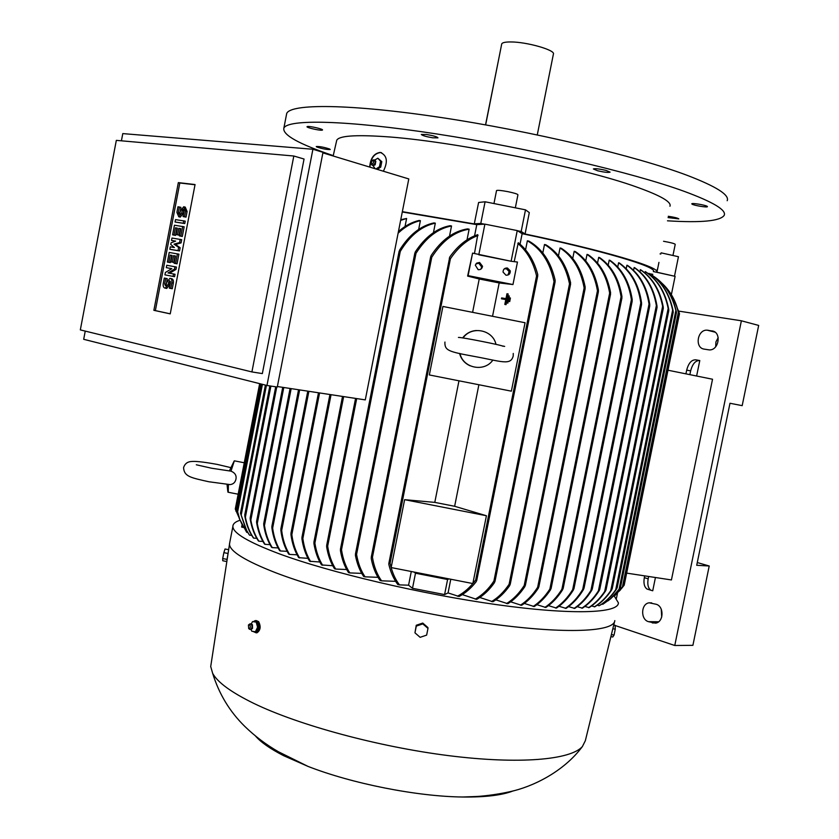 <?xml version="1.0" encoding="UTF-8"?>
<svg xmlns="http://www.w3.org/2000/svg" width="839" height="839" viewBox="0 0 839 839"><rect width="100%" height="100%" fill="white"/><g stroke="black" fill="none" stroke-linecap="round" stroke-linejoin="round"><path stroke-width="1.26" d="M228.218 484.502L230.138 484.606C233.263 484.208 235.193 482.425 235.927 479.247C236.703 475.524 235.056 472.818 230.998 471.151L211.711 468.246M242.534 471.728L239.335 488.204M244.275 462.771L234.343 460.831L230.998 471.151M228.386 484.564L228.25 492.262M243.467 527.5L241.622 527.06L241.989 525.183M400.759 219.713L406.611 218.476L405.027 226.499M398.431 231.554C405.006 225.796 411.897 222.094 419.133 220.458L420.391 220.657L418.651 229.456M435.326 223.153C421.65 226.048 409.967 235.455 400.276 251.396L399.144 252.151L399.542 250.211C409.159 234.836 420.633 225.733 433.962 222.912L435.326 223.153L433.448 232.665M451.529 225.974C437.895 228.491 426.055 237.594 415.997 253.294L414.896 253.86L415.284 251.941C425.226 236.913 436.815 228.166 450.04 225.712L451.529 225.974L449.515 236.137M469.137 229.194C454.665 231.47 442.205 240.824 431.76 257.269L430.68 257.699L431.078 255.643C441.356 240.069 453.5 231.155 467.522 228.89L469.137 229.194L467.008 239.891M474.549 235.895L476.783 224.642L484.89 224.139L478.796 254.794L511.213 261.275L472.577 253.116L468.11 275.632L512.965 284.547L499.184 282.942L492.535 316.293M402.28 211.984L476.783 224.642M474.475 253.493L477.758 234.668C467.103 238.234 457.758 245.691 449.735 257.059L388.835 563.42L389.202 562.633L390.083 563.221C391.907 571.841 395.033 579.057 399.469 584.888L397.822 584.531C393.69 579.036 390.691 572.345 388.835 564.437L388.835 563.42M484.89 224.139L517.244 230.578L522.141 233.682L520.033 244.222M512.965 284.547L517.464 262.051L511.213 261.275M517.831 243.425C527.049 251.249 533.3 262.072 536.572 275.895L537.442 276.492L537.757 274.563C534.17 260.898 527.689 250.295 518.292 242.733L514.244 261.411M517.244 230.578L511.119 261.223M457.433 596.225C464.282 592.607 470.364 587.195 475.682 579.98L476.709 579.77L476.279 581.563C471.214 588.108 465.477 593.089 459.069 596.508L448.057 592.911L444.586 594.589L412.494 588.307L408.572 585.192L399.469 584.888M525.057 322.742L511.36 391.163L429.337 374.949L442.919 306.455L525.057 322.742M454.644 506.284L486.421 515.744L472.839 583.556L391.152 567.563L404.618 499.677L434.791 502.383L454.644 506.284L478.88 384.744M450.784 579.235L448.057 592.911M506.651 302.879L507.878 303.131L509.304 295.989L508.749 295.863L507.322 302.994L506.651 302.879L508.077 295.748L508.749 295.863M504.816 304.421L506.043 304.662L508.182 293.975L507.626 293.839L505.487 304.536L504.816 304.421L505.802 299.523L501.449 298.81L501.628 297.918L505.98 298.632L506.955 293.734L507.626 293.839M501.449 298.81L505.791 299.565M508.486 301.348L509.713 301.589L510.427 298.013L509.871 297.887L509.158 301.453L508.486 301.348L509.2 297.772L509.871 297.887M413.9 572.02L415.494 573.215L447.596 579.508L448.991 578.889M447.596 579.508L444.586 594.589M404.618 499.677L486.421 515.744M408.572 585.192L411.288 571.506M458.975 380.812L434.791 502.383M472.577 253.116L467.627 276.094L479.226 278.978L472.598 312.339M478.052 235.507C467.449 239.377 458.241 247.138 450.417 258.769L449.379 258.989L449.347 258.066M470.113 365.814C464.68 363.329 461.156 359.197 459.552 353.429M462.709 337.802C466.169 333.408 470.679 330.975 476.237 330.503M492.871 360.078C484.418 372.526 463.013 368.269 459.992 353.534M463.149 337.876C471.591 325.511 492.86 329.685 495.964 344.326M479.226 278.978L499.184 282.942M415.494 573.215L412.494 588.307M542.781 253.053L544.501 244.495L545.937 244.81C558.334 252.361 566.556 265.03 570.604 282.827L570.31 284.757L569.513 283.813C565.633 265.365 557.295 252.266 544.501 244.495M558.449 255.916L560.043 247.987L561.343 248.281C573.677 256.21 581.626 269.151 585.192 287.116L584.898 289.077L584.143 287.945C580.735 269.434 572.701 256.115 560.043 247.987M572.722 258.527L574.18 251.291L575.365 251.574C587.415 259.608 595.113 272.476 598.448 290.158L598.186 292.024L597.462 290.766C594.253 272.665 586.492 259.503 574.18 251.291M585.716 260.929L587.027 254.406L588.108 254.678C599.864 262.722 607.352 275.381 610.593 292.654L610.352 294.405L609.659 293.052C606.513 275.465 598.973 262.586 587.027 254.406M597.525 263.131L598.689 257.363L599.665 257.615C611.579 265.953 619.014 278.926 621.951 296.534L621.72 298.275L621.07 296.744C618.196 278.926 610.74 265.795 598.689 257.363M608.181 265.176L609.198 260.142L610.068 260.384C622.066 268.879 629.449 281.967 632.228 299.67L632.019 301.358L631.389 299.68C628.663 281.862 621.259 268.69 609.198 260.142M617.735 267.043L618.605 262.764L619.381 262.995C631.61 271.7 639.014 285.061 641.583 303.068L641.395 304.714L640.807 302.869C638.238 284.851 630.834 271.479 618.605 262.764M626.198 268.753L626.911 265.229L627.593 265.439C639.622 273.902 647.005 286.917 649.764 304.484L649.606 305.941L649.04 304.075C646.25 286.592 638.878 273.64 626.911 265.229M633.571 270.315L634.137 267.526L634.714 267.714C646.701 276 654.137 288.815 657.031 306.162L656.916 307.462L656.36 305.553C653.403 288.396 645.988 275.716 634.137 267.526M639.821 271.721L640.734 269.822C652.564 277.782 660.083 290.21 663.261 307.116L663.188 308.228L662.632 306.34C659.36 289.717 651.903 277.478 640.241 269.644M644.929 272.969L645.59 271.763C657.766 279.691 665.484 292.245 668.746 309.423L668.693 310.42L668.169 308.448C664.782 291.647 657.136 279.366 645.212 271.595M648.82 274.049L649.229 273.504C661.719 281.296 669.7 293.86 673.182 311.206L672.647 310.042C669.019 293.178 661.132 280.95 648.966 273.357M651.4 274.94L651.4 274.919C663.607 282.114 671.766 293.954 675.867 310.451L619.067 589.398L620.441 587.657L610.855 598.606L602.979 604.185L601.92 604.07M522.141 233.682C602.643 250.483 657.996 267.085 653.329 271.542L675.101 276.335L671.357 294.709M525.55 249.907L527.374 240.793L528.958 241.129C542.267 248.826 551.003 261.894 555.166 280.31L554.841 282.386L554.013 281.568C550.017 262.282 541.134 248.68 527.374 240.793M491.528 601.573C498.083 597.683 503.935 591.935 509.095 584.322L510.185 583.766L509.734 585.549C504.711 592.68 499.1 598.081 492.902 601.773L479.751 597.462M506.557 603.577C513.248 599.424 519.131 593.404 524.218 585.517L525.34 584.783L524.878 586.587C519.886 594.054 514.202 599.77 507.826 603.734L495.828 599.854M520.411 605.202C526.944 601.007 532.692 595.05 537.642 587.31L538.795 586.44L538.334 588.16C533.457 595.575 527.867 601.301 521.585 605.328L510.647 601.825M533.164 606.471C539.467 602.35 545.035 596.56 549.849 589.093L551.013 588.118L550.573 589.723C545.811 596.949 540.358 602.559 534.244 606.566L524.312 603.43M544.868 607.415C551.391 603.073 557.065 597.032 561.889 589.282L563.084 588.129L562.633 589.723C557.841 597.316 552.251 603.231 545.853 607.488L536.897 604.688M555.565 608.055C562.161 603.629 567.856 597.504 572.659 589.681L573.876 588.38L573.436 589.911C568.653 597.662 562.99 603.713 556.467 608.097L548.454 605.632M565.276 608.39C572.083 603.818 577.882 597.504 582.696 589.46L583.944 588.003L583.504 589.492C578.69 597.525 572.89 603.839 566.084 608.401L559.015 606.272M574.023 608.443C580.525 604.122 586.146 598.144 590.908 590.499L592.145 589.02L591.736 590.32C586.975 598.039 581.312 604.07 574.746 608.432L568.601 606.618M581.784 608.202C588.129 604.07 593.666 598.301 598.396 590.918L599.644 589.398L599.266 590.541C594.505 598.071 588.894 603.954 582.423 608.17L577.222 606.67M588.579 607.688C594.62 603.839 599.979 598.448 604.667 591.516L605.894 590.006L605.559 590.971C600.818 598.123 595.344 603.671 589.125 607.625L584.888 606.45M594.358 606.87C600.535 603.052 606.01 597.641 610.771 590.625L611.694 589.88C606.859 597.19 601.238 602.822 594.82 606.786L591.579 605.947M599.098 605.758L600.116 605.129C605.957 601.458 611.159 596.33 615.721 589.744L616.675 588.81C612.155 595.564 606.933 600.85 600.986 604.688L599.098 605.758L597.274 605.16M602.717 604.332L609.984 599.245L619.067 589.398M651.567 275.056C664.142 282.449 672.406 294.688 676.36 311.751L675.867 310.451M608.149 600.787L619.78 590.593L623.776 585.349L614.735 595.784M667.225 288.889C672.951 295.831 676.8 304.211 678.772 314.027L678.332 312.496C675.353 299.942 669.69 290.021 661.363 282.722M621.363 588.716L624.038 585.381M679.338 313.157L673.004 297.572M235.434 509.399L243.058 526.798M652.773 274.311L649.606 273.745M271.605 547.332C267.631 541.05 265.009 533.541 263.719 524.794L263.886 523.609L264.463 525.487C265.785 534.086 268.386 541.459 272.276 547.615L271.605 547.332M332.747 565.727L321.557 564.951C317.834 559.015 315.275 551.821 313.891 543.368L314.185 541.732L314.887 543.074C316.24 551.758 318.82 559.162 322.658 565.287M319.858 562.004L309.622 561.26C305.753 554.988 303.183 547.447 301.904 538.648L302.187 537.023L302.858 538.544C304.096 547.5 306.696 555.177 310.64 561.585M278.087 547.93L272.276 547.615M279.67 550.678C275.674 544.238 273.063 536.561 271.846 527.647L272.056 526.294L272.644 528.14C273.881 536.991 276.471 544.595 280.436 550.982L279.67 550.678M287.106 551.317L280.436 550.982M288.7 554.118C284.589 547.395 281.967 539.425 280.834 530.185L281.086 528.654L281.673 530.479C282.806 539.718 285.428 547.699 289.539 554.422L288.7 554.118M264.505 544.071C260.635 538.135 258.003 530.972 256.598 522.592L256.724 521.585L257.29 523.452C258.737 531.611 261.338 538.586 265.093 544.354L264.495 544.071M270.022 544.626L265.082 544.354M475.21 599.151C482.446 595.029 488.676 588.999 493.909 581.06L494.979 580.619L494.507 582.549C489.473 589.848 483.537 595.459 476.699 599.382L462.289 594.61M307.976 558.365L298.684 557.652M298.684 557.641C294.73 551.202 292.15 543.515 290.934 534.569L291.196 533.006L291.836 534.663C293.031 543.693 295.622 551.454 299.607 557.966M406.611 218.476L400.633 220.384M334.499 568.727C330.65 562.696 328.028 555.355 326.623 546.692L326.948 544.951L327.671 546.189C329.024 555.177 331.699 562.801 335.694 569.062L334.499 568.727M420.391 220.657C412.484 222.461 405.059 226.645 398.106 233.19M346.696 569.524L335.694 569.062M246.593 532.136L239.304 518.512L237.028 509.546L239.839 519.603L246.593 532.136M247.662 532.429L246.792 532.377M348.51 572.565C344.577 566.577 341.872 559.204 340.403 550.457L340.749 548.622L341.504 549.734C342.91 558.9 345.678 566.629 349.8 572.911L348.51 572.565M361.756 573.383L349.8 572.911M249.361 534.946L246.005 529.566L240.499 513.195L246.645 530.426L249.361 534.946M251.679 535.313L249.665 535.198M363.665 576.487C359.784 570.824 357.036 563.766 355.411 555.334L355.767 553.52L356.565 554.453C358.127 563.389 360.959 570.845 365.059 576.833L363.665 576.487M378.022 577.326L365.059 576.833M253.326 537.872C249.141 531.874 246.299 524.564 244.789 515.922L245.387 517.17C246.96 525.424 249.739 532.419 253.724 538.135L253.326 537.872M256.776 538.313L253.724 538.135M380.057 580.473C375.736 574.369 372.789 567.017 371.226 558.407L371.614 556.456L372.443 557.264C373.932 566.535 376.973 574.39 381.567 580.829L380.057 580.473M395.63 581.322L381.567 580.829M258.391 540.924C254.353 534.894 251.616 527.595 250.179 519.026L250.284 518.124L250.83 520.086C252.319 528.36 255.004 535.397 258.894 541.197L258.391 540.924M262.911 541.428L258.894 541.197M297.069 554.799L289.539 554.422M322.889 152.876L408.792 178.938L365.29 399.888L277.384 386.527M322.994 152.32L277.279 387.041L266.959 385.479L312.905 149.258L322.994 152.32M312.905 149.258L122.788 133.6L121.414 140.816M304.054 159.032L262.345 373.586L251.91 371.929L293.818 156.012L304.054 159.032M85.242 331.101L83.69 339.302L266.959 385.479M293.818 156.012L116.327 140.365L80.324 329.895L251.91 371.929M153.873 310.325L178.34 182.608L195.057 184.549L170.233 313.87L153.873 310.325L155.362 310.608L179.819 182.996L195.015 184.758M178.34 182.608L179.819 182.996M174.942 266.729L174.481 269.141L168.02 272.948L173.558 273.965L173.086 276.388L164.926 274.856L165.388 272.455L171.827 268.658L166.3 267.651L166.762 265.26L176.442 267.043L175.97 269.455L169.551 273.231M173.558 273.965L175.047 274.28L174.585 276.692L164.926 274.856M171.764 268.69L166.3 267.651M171.523 240.436L171.985 238.035L181.685 239.681L181.067 242.901L175.519 244.485L180.144 247.736L179.525 250.955L171.324 249.582L169.835 249.246L170.296 246.844L174.386 247.526L170.757 244.443L171.062 242.838L175.613 241.097L171.523 240.436L175.435 241.171M185.241 221.15L184.779 223.562L175.057 222.01L175.519 219.608L185.241 221.15M179.42 206.971L178.35 212.592L179.095 214.333L180.742 210.442L183.741 206.73L185.618 211.113L184.528 216.756L183.07 216.556L184.15 210.914L183.405 209.163L182.199 210.641L181.738 213.054L178.77 216.756L176.903 212.393L177.973 206.772L180.909 207.338L179.829 213.893M184.444 206.908L185.23 207.107L187.097 211.47L186.017 217.123L183.07 216.556M184.15 209.96L183.227 213.421L180.249 217.112L179.556 216.944M184.161 226.792L182.304 236.462L179.357 235.885L180.752 228.638L178.812 228.344L180.291 228.69L179.064 235.119L176.127 234.553L177.354 228.124L175.424 227.841L176.914 228.187L175.529 235.402L172.593 234.836L174.439 225.219L184.161 226.792M178.906 254.175L177.05 263.824L174.113 263.247L175.498 256.01L173.568 255.675L175.057 256L173.83 262.418L170.883 261.852L172.121 255.434L170.202 255.098L171.691 255.423L170.307 262.628L167.381 262.051L169.216 252.455L178.906 254.175M165.744 278.328L164.675 283.928L165.461 285.721L167.045 281.894L169.877 278.317C171.513 278.579 172.173 280.079 171.859 282.816L170.778 288.448L169.331 288.165L170.411 282.544L169.614 280.74L168.02 284.578L165.22 288.144C163.584 287.882 162.923 286.382 163.238 283.645L164.308 278.055L167.234 278.632L166.185 285.26M170.579 278.464L171.366 278.621C173.012 278.884 173.663 280.383 173.348 283.121L172.268 288.752L169.331 288.165M170.39 281.505L169.52 284.882L166.709 288.438L166.007 288.301M170.244 313.817L155.362 310.608M174.481 269.141L175.97 269.455M173.086 276.388L174.585 276.692M180.196 239.335L179.577 242.565L174.03 244.149L178.655 247.4L178.036 250.62L179.525 250.955M178.036 250.62L169.835 249.246M178.655 247.4L180.144 247.736M174.03 244.149L175.519 244.485M179.577 242.565L181.067 242.901M183.751 220.793L183.29 223.216L184.779 223.562M183.29 223.216L175.057 222.01M184.528 216.756L186.017 217.123M182.671 226.436L180.815 236.116L182.304 236.462M180.815 236.116L179.357 235.885M175.424 227.841L174.04 235.056L175.529 235.402M174.04 235.056L172.593 234.836M178.812 228.344L177.574 234.784L179.064 235.119M177.574 234.784L176.127 234.553M177.417 253.839L175.561 263.509L177.05 263.824M175.561 263.509L174.113 263.247M170.202 255.098L168.817 262.313L170.307 262.628M168.817 262.313L167.381 262.051M173.568 255.675L172.331 262.104L173.83 262.418M172.331 262.104L170.883 261.852M170.778 288.448L172.268 288.752M507.878 303.131L507.322 302.994M506.043 304.662L505.487 304.536M509.713 301.589L509.158 301.453M479.593 262.471L482.53 266.267C482.089 268.721 480.632 269.854 478.157 269.676L475.314 265.197L476.73 263.1L479.593 262.471M507.406 268.008L510.28 270.861C510.364 273.829 508.927 275.276 505.98 275.202L503.064 272.098C503.138 269.267 504.585 267.903 507.406 268.008M475.923 263.897L478.807 263.247L481.712 267.001L480.852 269.162M504.155 268.962L506.337 268.721L509.168 271.553L507.973 275.035M616.434 598.312L617.494 593.121M626.649 573.121L671.431 579.948L712.531 379.238L667.98 370.219M689.868 374.655L690.644 370.859C692.532 363.769 695.573 360.34 699.789 360.55L696.622 376.019M699.443 360.487L695.835 359.837C691.619 359.627 688.567 363.056 686.69 370.125L685.924 373.858M644.688 575.869L644.321 577.651C643.387 583.252 644.289 587.048 647.047 589.041L648.746 589.576M655.437 577.515L652.732 590.782L650.875 590.236C648.128 588.244 647.226 584.437 648.169 578.826L648.652 576.477M656.119 604.258C664.247 606.335 663.848 622.077 655.626 623.157L648.463 621.668C640.346 619.476 640.912 603.776 649.134 602.811L656.119 604.258M712.038 330.902C721.802 331.961 719.065 350.566 709.228 349.905L704.183 349.118C694.44 347.923 697.356 329.381 707.151 330.167L713.181 331.185M678.793 311.122L741.382 320.792L674.766 645.495L613.739 625.045M615.071 625.307L613.781 624.866M661.237 609.187L661.709 617.085M718.205 337.614L715.919 341.913L715.688 346.759M697.282 562.549L709.217 566L696.716 565.287L729.982 403.265L742.179 405.657L758.676 325.427L741.382 320.792M674.766 645.495L692.899 645.338L709.217 566M614.326 596.151L618.406 602.842C618.637 613.33 572.292 615.218 496.866 604.678C421.598 594.201 329.57 572.46 279.177 553.782C248.449 542.214 233.011 533.122 232.875 526.504C232.864 523.976 235.025 521.973 239.367 520.474M614.819 620.608C614.127 631.725 567.195 634.263 491.895 624.017C416.763 613.823 325.48 591.935 275.486 572.67C245.324 560.882 229.991 551.422 229.487 544.312L229.823 542.193M256.052 632.805L257.007 632.795C260.52 630.299 261.065 626.586 258.643 621.647L256.21 620.556M614.557 621.709L585.339 740.701L582.413 746.521C570.877 759.872 519.351 764.549 448.813 755.666C378.347 746.804 298.611 725.116 253.892 703.439C231.249 692.364 217.5 682.317 212.645 673.308L210.715 666.523L211.187 663.46M253.042 631.452L256.094 632.795C259.933 630.288 260.583 626.565 258.055 621.647L255.245 620.577L253.493 621.605M513.437 790.81C502.372 795.215 485.424 797.281 462.614 797.008C416.973 796.505 352.065 783.647 307.997 766.395L283.645 755.687C270.242 748.818 260.835 742.242 255.423 735.939M227.054 560.127L227.904 554.589M226.918 560.169L228.271 552.23M226.991 560.525L228.344 551.716M226.677 561.511L222.744 560.746L222.702 558.554L226.656 559.319M227.809 553.425L223.856 552.66L222.702 558.554M228.659 549.702L225.03 548.989L223.856 552.66M427.984 628.401L427.911 627.541L422.751 623.062L416.259 625.265L414.959 632.826L416.291 626.114L422.804 623.901L427.984 628.401L426.642 635.113L420.129 637.325L414.959 632.826M422.751 623.062L422.804 623.901M416.259 625.265L416.291 626.114M610.886 636.633L612.753 637L614.054 635.081L615.249 629.208L615.134 625.317M611.4 634.557L614.054 635.081M612.827 628.736L615.249 629.208M256.168 622.098L252.57 621.594L257.5 622.108L258.926 627.205L256.744 631.767L255.413 631.767L257.594 627.194L256.168 622.098L257.5 622.108M250.211 629.47L251.071 629.418L251.815 631.243L255.413 631.767M252.57 621.594L251.218 623.912M252.392 628.547L251.071 629.418L252.466 626.23L251.731 624.31L250.326 623.838M249.026 628.841L250.274 629.47C252.14 628.442 252.487 626.733 251.312 624.352L249.896 623.901L248.627 624.835M249.886 625.024L248.438 624.982L248.69 628.537C250.326 628.348 250.735 627.184 249.886 625.024M252.529 628.38L252.445 624.751M257.594 627.194L258.926 627.205M673.958 276.083L656.58 272.14C661.405 267.599 604.678 250.578 522.194 233.389L525.088 233.966L521.176 231.48L517.506 230.746M521.176 231.48L525.497 209.844L529.304 212.592L525.088 233.966M474.287 223.845L478.608 202.482L485.089 201.78L480.778 223.436L474.287 223.845L477.181 224.422L402.353 211.659M369.684 167.076C370.429 158.246 373.932 153.359 380.182 152.415L380.203 152.415C387.115 155.33 388.174 161.591 383.36 171.219M669.952 206.237C671.724 202.031 660.775 195.686 637.116 187.202C582.098 167.097 449.012 140.48 383.696 136.558C354.582 134.68 338.925 135.918 336.743 140.26L336.512 141.235M369.957 167.15C370.649 158.319 374.184 153.443 380.549 152.53L381.577 152.708M496.531 190.631L496.541 190.558C497.537 190.054 501.344 190.422 507.962 191.67C514.317 193.012 517.642 194.05 517.936 194.795L515.335 207.82M650.089 274.049L652.721 274.531M484.46 224.17L480.778 223.436M663.544 241.275C670.613 242.523 674.504 243.541 675.227 244.327L672.951 255.496M660.849 254.018L660.052 253.892M380.717 167.118L379.49 166.741L380.56 161.245L377.812 158.214L381.797 161.623L380.717 167.118L377.288 169.384M375.924 168.964L379.49 166.741M374.037 165.293L375.169 164.811L375.82 161.34L374.981 160.322M372.453 165.346L373.397 165.545C375.862 163.836 376.208 161.979 374.435 159.987L374.152 159.934M371.436 164.318L372.684 165.388C375.494 163.762 375.862 161.927 373.764 159.861L372.212 160.406M371.824 164.266C373.806 163.112 374.058 161.812 372.579 160.364L371.855 160.564L371.226 163.962L371.824 164.266M372.967 165.545L375.19 168.744M377.812 158.214L374.687 160.092M380.56 161.245L381.797 161.623M656.979 272.088L658.951 262.376M674.535 275.958L678.447 256.724L661.111 252.843M525.497 209.844L485.089 201.78M316.932 147.056L316.24 146.542C319.344 146.322 323.791 147.14 329.58 148.985L330.241 149.499C327.168 149.72 322.721 148.902 316.932 147.056M668.274 216.294C674.283 217.175 677.797 218.046 678.814 218.906L668.054 217.584M707.277 206.404L707.424 206.667C707.382 207.726 693.371 205.377 691.955 204.076L691.797 203.814C691.787 202.744 705.945 205.115 707.277 206.404M605.926 170.369L610.1 172.142C608.411 172.74 604.237 172.278 597.578 170.757L593.372 168.964C595.05 168.366 599.235 168.838 605.926 170.369M426.579 134.502C433.344 135.656 437.14 136.778 437.968 137.858L432.693 137.795C425.96 136.642 422.174 135.519 421.335 134.439L426.579 134.502M307.441 126.511C309.864 125.986 323.403 129.112 322.512 129.993L322.082 130.171C319.586 130.674 306.183 127.57 307.032 126.689L307.441 126.511M667.477 220.814C701.341 222.912 720.25 221.087 724.204 215.34C726.574 210.075 713.286 202.094 684.341 191.397C632.91 172.614 527.395 147.842 436.888 133.978C346.203 120.029 287.473 119.012 283.855 128.157C282.46 134.911 298.915 144.067 333.24 155.624M727.193 200.72C729.657 194.994 716.454 186.583 687.571 175.487C636.266 156.012 530.772 130.926 440.16 117.376C349.381 103.753 290.462 103.564 286.697 113.496L286.361 115.216M537.275 134.89L553.383 54.168C555.963 50.225 526.619 41.793 510.542 41.95C505.235 41.94 502.288 42.6 501.722 43.932L501.659 44.215M485.54 124.864L499.236 56.465M536.572 275.895L475.682 579.98M450.417 258.769L390.083 563.221M569.513 283.813L509.095 584.322M584.143 287.945L524.218 585.517M597.462 290.766L537.642 587.31M609.659 293.052L549.849 589.093M621.07 296.744L561.889 589.282M631.389 299.68L572.659 589.681M640.807 302.869L582.696 589.46M649.04 304.075L590.908 590.499M656.36 305.553L598.396 590.918M662.632 306.34L604.667 591.516M668.169 308.448L610.771 590.625M672.647 310.042L615.721 589.744M678.332 312.496L622.37 587.269M678.919 311.573L678.594 313.146M260.646 383.895L235.906 511.161M291.164 388.625L264.463 525.487M343.654 396.595L314.887 543.074M331.059 394.687L302.858 538.544M299.638 389.915L272.644 528.14M283.792 387.503L257.29 523.452M554.013 281.568L493.909 581.06M319.575 392.935L291.836 534.663M356.701 398.577L327.671 546.189M262.418 384.335L237.626 511.853M400.276 251.396L341.504 549.734M266.424 385.353L241.15 515.324M415.997 253.294L356.565 554.453M270.903 386.076L245.387 517.17M431.76 257.269L372.443 557.264M276.755 386.968L250.83 520.086M308.888 391.32L281.673 530.479M185.618 211.113L187.097 211.47M178.35 212.592L179.829 212.949M181.738 213.054L183.227 213.421M182.199 210.641L183.689 211.008M171.859 282.816L173.348 283.121M164.675 283.928L166.164 284.232M168.02 284.578L169.52 284.882M168.482 282.177L169.981 282.47M686.69 370.125L690.644 370.859M644.321 577.651L648.169 578.826M656.36 622.968L652.302 622.937M658.625 621.772L648.463 621.668M714.681 331.929L708.043 330.251M217.27 464.418L230.473 467.543M230.138 484.606L208.764 481.743C190.401 477.622 184.181 476.531 183.573 467.669C184.811 463.652 187.6 461.586 191.953 461.471C194.459 461.24 200.741 461.387 217.133 464.397M211.554 468.214L196.316 464.785M227.946 492.199L238.161 494.213M229.404 470.889L234.133 461.083M227.044 484.418L227.788 491.371M504.669 346.413L502.834 345.993M444.964 342.05L444.88 342.417C444.785 350.534 448.519 351.698 474.108 356.397C501.481 361.347 510.647 365.867 513.227 355.946L513.258 353.45M503.033 346.287C503.148 345.374 460.296 336.9 458.43 337.456M600.986 604.688L600.116 605.129M610.855 598.606L609.984 599.245M620.619 589.649L619.78 590.593M290.084 388.457L263.698 523.735M342.522 396.428L313.901 542.214M298.548 389.747L271.846 526.514M649.774 305.753L592.24 589.219M621.94 297.887L563.147 588.538M610.593 293.975L551.076 588.579M679.485 313.765L624.195 585.182M598.438 291.511L538.837 586.975M678.887 314.803L623.776 585.349M585.171 288.49L525.371 585.381M676.465 312.58L620.451 587.657M570.593 284.127L510.217 584.405M673.256 312.16L617.105 588.024M555.145 281.663L495 581.364M668.819 310.451L612.145 589.02M537.757 275.779L476.73 580.504M663.324 308.186L606.01 590.069M641.583 304.442L584.017 588.286M657.073 307.347L599.738 589.534M632.218 301.033L573.949 588.726M329.937 394.508L301.925 537.463M259.65 383.643L235.298 508.937M355.568 398.41L326.644 545.518M239.839 519.603L239.304 518.512M261.411 384.084L237.028 509.546M399.102 251.375L340.424 549.272M246.645 530.426L246.005 529.566M265.407 385.091L240.499 513.195M414.854 253.042L355.421 554.212M269.854 385.919L244.726 515.062M430.659 256.776L371.247 557.253M275.706 386.81L250.137 518.103M282.722 387.345L256.556 521.627M307.787 391.152L280.845 528.969M318.474 392.767L290.944 533.373M178.77 216.756L180.249 217.112M165.22 288.144L166.709 288.438M482.53 266.267L481.712 267.001M510.28 270.861L509.168 271.553M647.047 589.041L650.875 590.236M651.704 602.884L649.134 602.811M714.996 332.15L707.151 330.167M232.875 526.504L229.467 543.997M210.715 666.523L229.487 544.312M582.413 746.521C563.357 772.132 532.052 787.087 509.42 791.806C494.202 795.183 479.908 796.358 476.458 796.505L462.614 797.008M212.645 673.308C218.989 693.905 229.697 711.608 244.778 726.396C254.804 736.139 265.984 744.571 278.307 751.702L307.997 766.395M252.193 624.51L251.26 623.933M257.007 632.795L256.094 632.795M248.69 628.537L249.613 629.334M657.262 269.361L656.58 272.14M336.743 140.26L333.156 156.002M493.961 203.552L496.541 190.558M375.169 164.811L373.397 165.545M371.226 163.962L371.845 164.968M286.697 113.496L283.855 128.157M501.722 43.932L485.655 124.885"/></g></svg>

